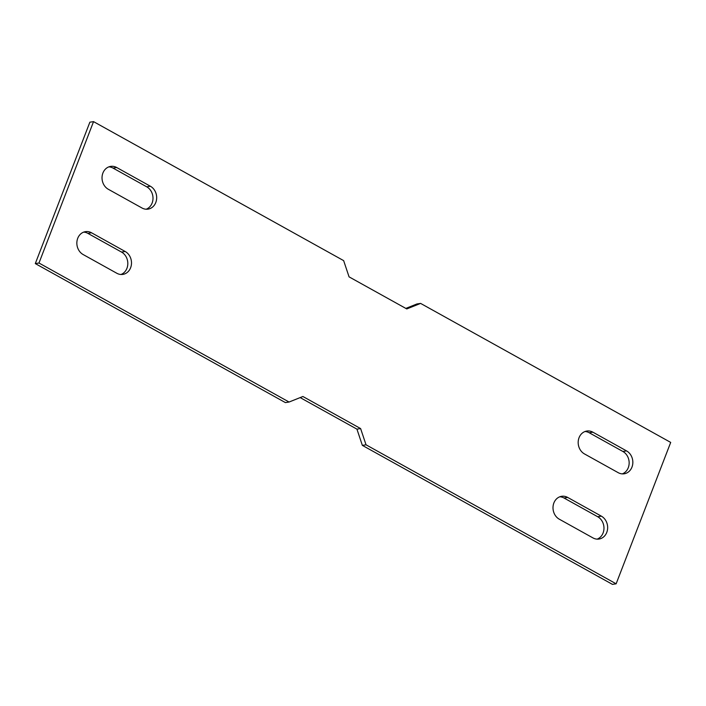 <?xml version="1.0" encoding="UTF-8"?>
<svg xmlns="http://www.w3.org/2000/svg" width="706" height="706" viewBox="0 0 706 706"><rect width="100%" height="100%" fill="white"/><g stroke="black" fill="none" stroke-linecap="round" stroke-linejoin="round"><path stroke-width="1.06" d="M89.865 122.191L93.545 121.626L38.98 263.02L35.3 263.585L89.865 122.191M300.165 397.593L356.936 429.142L362.354 445.371L612.455 584.374L616.135 583.809L670.7 442.415L420.599 303.404L406.78 308.937L349.064 276.858L343.645 260.629L93.545 121.626M616.135 583.809L366.035 444.806L362.354 445.371M366.035 444.806L360.616 428.577L302.9 396.498L289.081 402.032L38.98 263.02M564.006 498.004L567.695 497.439A12.152 10.449 81.3 0 0 561.649 496.3A12.152 10.449 81.3 0 0 553.072 506.352A12.152 10.449 81.3 0 0 559.293 519.192L592.961 537.91A12.152 10.449 81.3 0 0 599.006 539.049A12.152 10.449 81.3 0 0 607.584 528.997A12.152 10.449 81.3 0 0 601.362 516.157L597.673 516.721L564.006 498.004A12.152 10.449 81.3 0 0 559.84 496.777M567.695 497.439L601.362 516.157M626.54 450.896L592.872 432.178A12.152 10.449 81.3 0 0 586.827 431.039A12.152 10.449 81.3 0 0 578.249 441.091A12.152 10.449 81.3 0 0 584.48 453.932L618.147 472.649A12.152 10.449 81.3 0 0 624.192 473.788A12.152 10.449 81.3 0 0 632.77 463.736A12.152 10.449 81.3 0 0 626.54 450.896L622.86 451.461L589.192 432.743A12.152 10.449 81.3 0 0 585.018 431.516M83.14 254.539L116.808 273.257A12.152 10.449 81.3 0 0 122.853 274.396A12.152 10.449 81.3 0 0 131.431 264.344A12.152 10.449 81.3 0 0 125.2 251.504L91.533 232.786A12.152 10.449 81.3 0 0 85.488 231.647A12.152 10.449 81.3 0 0 76.919 241.699A12.152 10.449 81.3 0 0 83.14 254.539M116.719 167.525A12.152 10.449 81.3 0 0 110.674 166.387A12.152 10.449 81.3 0 0 102.096 176.438A12.152 10.449 81.3 0 0 108.327 189.279L141.994 207.996A12.152 10.449 81.3 0 0 148.031 209.135A12.152 10.449 81.3 0 0 156.608 199.083A12.152 10.449 81.3 0 0 150.387 186.243L116.719 167.525L113.039 168.09L146.707 186.808L150.387 186.243M289.081 402.032L285.4 402.596L35.3 263.585M420.599 303.404L416.919 303.968L405.835 308.407M597.135 539.137A12.152 10.449 81.3 0 0 603.974 528.485A12.152 10.449 81.3 0 0 597.673 516.721M622.321 473.876A12.152 10.449 81.3 0 0 629.152 463.224A12.152 10.449 81.3 0 0 622.86 451.461M120.982 274.484A12.152 10.449 81.3 0 0 127.812 263.832A12.152 10.449 81.3 0 0 121.52 252.068L87.853 233.351A12.152 10.449 81.3 0 0 83.679 232.124M146.16 209.223A12.152 10.449 81.3 0 0 152.999 198.571A12.152 10.449 81.3 0 0 146.707 186.808M113.039 168.09A12.152 10.449 81.3 0 0 108.865 166.863M360.616 428.577L356.936 429.142M125.2 251.504L121.52 252.068M91.533 232.786L87.853 233.351M589.192 432.743L592.872 432.178"/></g></svg>
